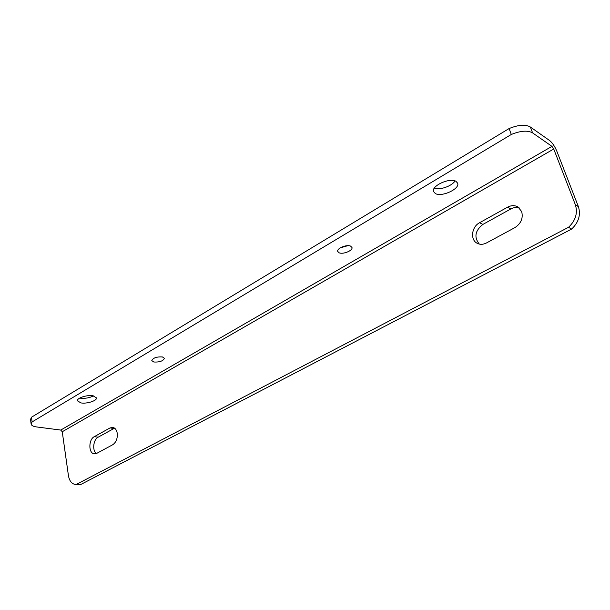 <?xml version="1.0" encoding="UTF-8"?>
<svg xmlns="http://www.w3.org/2000/svg" width="610" height="610" viewBox="0 0 610 610"><rect width="100%" height="100%" fill="white"/><g stroke="black" fill="none" stroke-linecap="round" stroke-linejoin="round"><path stroke-width="0.91" d="M521.687 211.617L518.088 207.042C514.863 205.166 511.363 205.204 507.589 207.171L479.574 222.726C471.591 226.775 470.013 239.768 477.119 243.253C480.032 244.747 483.15 244.656 486.49 242.955L514.886 227.621C521.032 223.55 523.304 218.212 521.687 211.617M519.201 207.888C516.449 207.087 513.658 207.446 510.822 208.963L482.884 224.411C475.053 230.71 473.863 237.267 479.3 244.084M117.219 433.108C116.594 429.875 115.168 427.976 112.949 427.404L110.029 427.93L94.253 436.691C88.488 439.452 88.381 453.245 94.161 453.817L96.815 453.329L112.728 444.736C116.197 442.303 117.692 438.43 117.219 433.108M114.596 428.151L98.149 437.187C93.261 439.543 92.057 450.714 96.403 453.527M80.977 402.928C86.894 404.018 97.142 400.709 96.494 397.895L93.033 395.806C87.154 394.662 76.738 398.01 77.409 400.816L80.977 402.928M79.704 398.078L80.261 398.178C85.011 398.688 89.426 397.926 93.49 395.89M153.827 362.012C159.568 362.302 163.099 361.074 164.433 358.337L162.428 356.949C156.686 356.644 153.133 357.864 151.783 360.609L153.827 362.012M339.168 252.814C343.163 254.622 353.076 250.496 351.985 247.462L350.575 246.097C346.617 244.236 336.606 248.407 337.711 251.427L339.168 252.814M340.349 247.812L347.837 245.677M435.342 193.538C441.594 197.358 460.031 188.917 457.675 183.221L455.998 181.33C449.852 177.335 431.117 185.928 433.542 191.548L435.342 193.538M434.289 188.215C439.65 190.411 452.048 186.073 455.037 180.911M36.615 426.947L60.733 430.065L551.958 146.369L532.599 132.888C527.703 130.174 520.604 130.708 511.302 134.475L32.094 421.929L31.11 423.973C31.339 425.467 33.176 426.466 36.615 426.947M75.609 484.447L80.329 484.721L571.601 229.078C578.676 222.383 580.941 214.903 578.394 206.645L556.808 151.143C554.764 146.347 552.408 142.839 549.732 140.62L530.349 126.994C525.454 124.249 518.378 124.768 509.106 128.55L511.302 134.475M509.106 128.55L31.484 417.225L32.094 421.929M31.484 417.225L30.523 419.444M60.733 430.065L62.25 431.75L68.404 475.434C69.296 480.642 71.484 483.631 74.977 484.393L76.395 484.401L568.528 227.294C575.626 220.553 577.906 213.035 575.36 204.739L553.735 149.015L551.958 146.369M80.329 484.721L76.395 484.401M571.601 229.078L568.528 227.294M510.822 208.963L507.589 207.171M113.91 428.464L110.029 427.93M530.349 126.994L532.599 132.888M578.394 206.645L575.36 204.739M98.149 437.187L94.253 436.691M482.884 224.411L479.574 222.726M62.25 431.75L553.735 149.015M30.508 419.283L31.11 423.973M94.596 453.87L94.161 453.817M477.973 243.664L477.119 243.253"/></g></svg>
